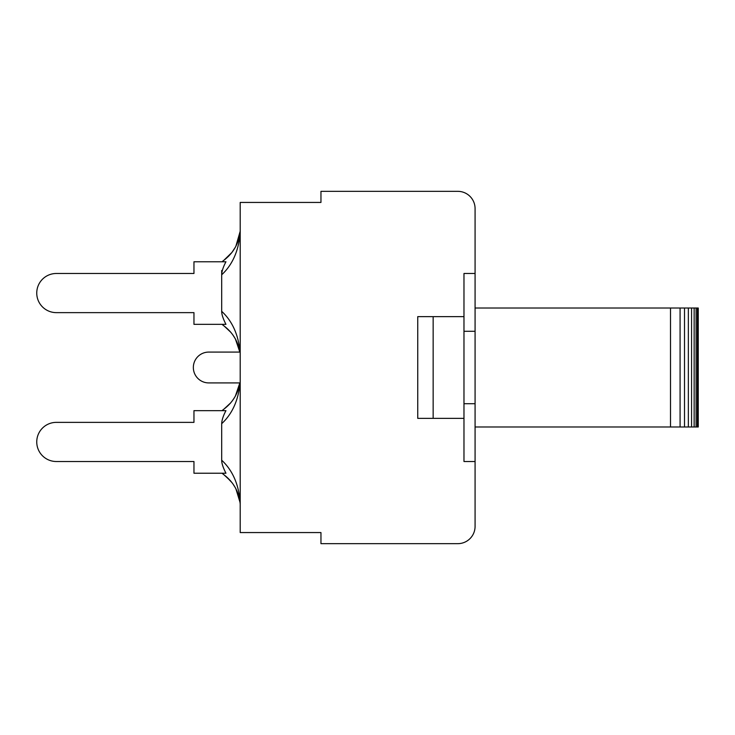 <?xml version="1.0" encoding="UTF-8"?>
<svg xmlns="http://www.w3.org/2000/svg" width="735" height="735" viewBox="0 0 735 735"><rect width="100%" height="100%" fill="white"/><g stroke="black" fill="none" stroke-linecap="round" stroke-linejoin="round"><path stroke-width="1.1" d="M433.154 418.362L433.154 316.638M698.25 426.989L670.504 426.989L670.504 308.011L698.25 308.011L698.25 426.989M697.34 308.011L697.34 426.989M696.073 308.011L696.073 426.989M694.143 308.011L694.143 426.989M691.571 308.011L691.571 426.989M688.355 308.011L688.355 426.989M684.515 308.011L684.515 426.989M680.086 308.011L680.086 426.989M475.076 308.011L670.504 308.011M475.076 426.989L670.504 426.989M463.978 418.362L417.746 418.362L417.746 316.638L463.978 316.638M221.694 423.672C221.832 420.034 223.256 415.698 225.957 410.654L193.957 410.654L193.957 422.368L56.319 422.368A19.569 19.569 0 0 0 36.75 441.946A19.569 19.569 0 0 0 56.319 461.516L193.957 461.516L56.319 461.516L193.957 461.516L193.957 473.23L225.957 473.23C223.063 467.598 221.648 463.252 221.694 460.211L221.694 423.672C232.26 413.915 238.379 400.336 240.06 382.917M235.375 396.082L239.84 382.917C237.984 393.776 232.664 402.532 223.872 409.174L221.988 410.654M223.872 409.174L230.68 402.872M234.18 398.113L235.687 395.494M235.108 396.542L233.206 399.574M230.037 403.598L230.799 402.725M235.439 395.944L235.733 395.412M233.923 398.489L231.718 401.604M193.957 422.368L56.319 422.368L193.957 422.368M240.198 504.054A40.076 40.076 0 0 0 240.152 503.594C238.875 491.632 233.445 482.004 223.872 474.709L221.998 473.221M224.129 474.902L230.799 481.149M235.053 487.25L235.742 488.49M235.338 487.737L232.876 483.841M235.843 488.683L240.198 502.896C238.866 484.65 232.701 470.428 221.694 460.211M226.288 476.629L232.131 482.821M234.934 487.048L235.421 487.911M221.988 324.346L223.872 325.825C232.664 332.468 237.984 341.224 239.84 352.083L235.375 338.918M221.694 274.789C221.832 271.151 223.256 266.814 225.957 261.77L193.957 261.77L193.957 273.484L56.319 273.484A19.569 19.569 0 0 0 36.75 293.054A19.569 19.569 0 0 0 56.319 312.632L193.957 312.632L56.319 312.632L193.957 312.632L193.957 324.346L225.957 324.346C223.063 318.714 221.648 314.369 221.694 311.328L221.694 274.789C232.701 264.572 238.866 250.35 240.198 232.104L240.152 231.406C238.875 243.368 233.445 252.996 223.872 260.291L221.988 261.77M240.06 352.083C238.379 334.664 232.26 321.085 221.694 311.328M193.957 273.484L56.319 273.484L193.957 273.484M224.129 326.018L230.818 332.293M235.053 338.357L235.733 339.588M235.338 338.853L233.032 335.188M221.694 274.706L221.694 270.462L221.694 274.706M234.557 337.53L235.742 339.616M233.666 336.125L232.729 334.756M231.69 252.766L235.393 247.162M231.02 253.584L224.129 260.098L228.668 256.166M235.843 246.317L240.152 231.406A40.076 40.076 0 0 0 240.198 230.946M231.957 252.408L223.872 260.291M240.198 532.563L240.198 202.437L320.956 202.437L320.956 191.339L457.813 191.339A17.263 17.263 0 0 1 475.076 208.602L475.076 526.398A17.263 17.263 0 0 1 457.813 543.661L320.956 543.661L320.956 532.563L240.198 532.563M240.198 352.083L208.749 352.083A15.417 15.417 0 0 0 193.342 367.5A15.417 15.417 0 0 0 208.749 382.917L240.198 382.917M475.076 461.516L463.978 461.516L463.978 273.484L475.076 273.484M463.978 403.717L475.076 403.717M463.978 331.283L475.076 331.283M223.872 474.709L230.285 480.571M233.032 399.812L231.709 401.613M234.548 337.512L235.145 338.559M232.894 251.131L231.681 252.766"/></g></svg>

